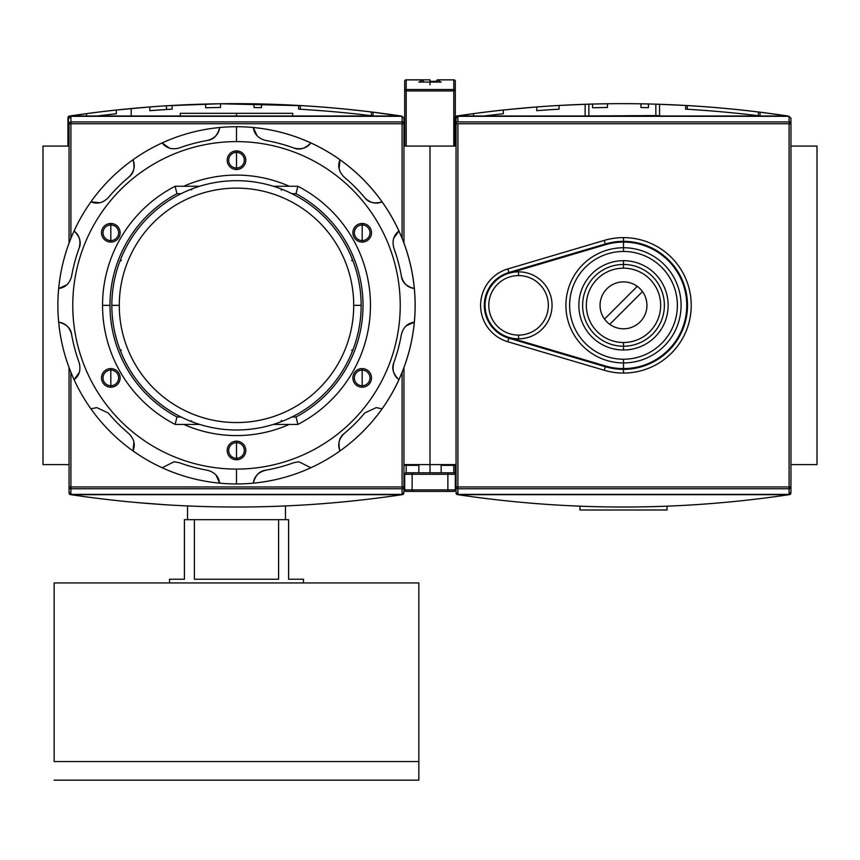 <?xml version="1.0" encoding="UTF-8"?>
<svg xmlns="http://www.w3.org/2000/svg" width="860" height="860" viewBox="0 0 860 860"><rect width="100%" height="100%" fill="white"/><g stroke="black" fill="none" stroke-linecap="round" stroke-linejoin="round"><path stroke-width="1.29" d="M430 146.071L403.953 146.071L430 146.071L430 464.604L403.953 464.604L430 464.604L430 146.071L456.047 146.071L430 146.071L430 464.604L430 146.071M69.047 146.071L43 146.071L43 464.604L43 146.071L69.047 146.071M69.047 464.604L43 464.604L69.047 464.604M180.31 115.993L180.31 113.326L292.69 113.326L292.69 115.993M403.953 486.964L402.093 486.964L402.093 494.371L70.907 494.371L70.907 486.964L402.093 486.964L402.093 488.76L70.907 488.76L70.907 486.964L69.047 486.964L70.907 486.964L70.907 372.294L70.907 486.964L403.953 486.964A1.86 1.795 180 0 1 402.093 488.76L70.907 488.76A1.86 1.795 180 0 1 69.047 486.964L69.047 367.5L69.047 493.113L69.552 494.242L71.014 494.693L69.552 494.242L69.047 493.113L69.047 486.964A1.86 1.795 0 0 0 70.907 488.76L70.907 494.371L69.047 492.447L70.907 494.371L402.093 494.371L402.093 488.76A1.86 1.795 -0 0 0 403.953 486.964L403.953 367.5L403.953 493.113L403.953 486.964L403.953 492.447L402.093 494.371L403.953 492.447L403.953 486.964L403.953 493.113M402.684 494.586L401.986 494.693C291.658 511.13 181.342 511.13 71.014 494.693C181.342 511.13 291.658 511.13 401.986 494.693L402.684 494.586M136.697 502.562L168.205 504.938L136.697 502.562M322.091 503.745L340.689 502.154L322.091 503.745M70.316 494.586L69.552 494.242L70.541 493.253L69.552 494.242L70.025 494.511M402.458 493.253L403.447 494.242L402.458 493.253M166.851 504.852L168.7 504.971M131.204 108.532L149.812 106.941L149.812 110.671A1112.625 1112.625 0 0 1 149.823 110.671A1112.625 1112.625 0 0 1 166.485 109.51L166.485 105.78L166.485 109.51L149.812 110.671A1112.625 1112.625 0 0 1 172.14 109.177L172.14 105.447A1116.344 1116.344 0 0 0 149.812 106.941L116.315 110.026L116.315 113.767A1112.625 1112.625 0 0 0 97.223 115.993A1112.625 1112.625 0 0 1 116.315 113.767A1112.625 1112.625 0 0 0 97.223 115.993A1112.625 1112.625 0 0 1 116.315 113.767A1112.625 1112.625 0 0 0 97.223 115.993A1112.625 1112.625 0 0 1 116.315 113.767A1112.625 1112.625 0 0 0 97.223 115.993A1112.625 1112.625 0 0 1 116.315 113.767A1112.625 1112.625 0 0 0 97.223 115.993A1112.625 1112.625 0 0 1 116.315 113.767L116.315 110.026L149.812 106.941L131.204 108.532L131.204 115.993L131.204 108.532L149.812 106.941L149.812 110.671L166.485 109.51L166.485 105.78L219.913 103.759L167.023 105.748M249.669 103.748A1116.344 1116.344 0 0 0 219.934 103.759L303.322 105.726L219.934 103.759A1116.344 1116.344 0 0 1 249.669 103.748A1116.344 1116.344 0 0 0 220.515 103.759A1116.344 1116.344 0 0 0 205.626 104.049A1116.344 1116.344 0 0 0 201.906 104.157A1116.344 1116.344 0 0 1 219.913 103.759L166.485 105.78L219.913 103.759L300.333 105.544L219.913 103.759A1116.344 1116.344 0 0 0 201.906 104.157L201.401 104.168M312.642 106.328L314.846 106.489L312.642 106.328M324.929 107.253L313.019 106.36M68.456 116.444L69.434 117.422L68.456 116.444L69.208 116.089L86.548 113.627L68.456 116.444L67.94 146.071L67.94 117.562L68.456 116.444L69.907 115.993C180.234 99.556 290.562 99.556 400.878 115.993C290.562 99.556 180.234 99.556 69.907 115.993L68.768 116.24M270.276 104.2L298.656 105.447L298.656 109.177A1112.625 1112.625 0 0 1 373.079 115.928L373.079 112.176L401.878 116.165M172.14 105.447L172.14 109.177A1112.625 1112.625 0 0 0 149.812 110.671A1112.625 1112.625 0 0 1 149.823 110.671A1112.625 1112.625 0 0 1 166.485 109.51L149.812 110.671A1112.625 1112.625 0 0 1 172.14 109.177L172.14 105.447L198.187 104.275L172.14 105.447A1116.344 1116.344 0 0 0 149.812 106.941L149.812 110.671L166.485 109.51L166.485 105.78M199.004 104.254L201.906 104.157M272.609 104.275L271.212 104.232M271.631 104.243L272.287 104.264M402.34 116.444L373.079 112.176A1116.344 1116.344 0 0 0 298.656 105.447L278.597 104.49M261.44 103.963A1116.344 1116.344 0 0 0 254.001 103.813A1116.344 1116.344 0 0 1 261.44 103.963A1116.344 1116.344 0 0 0 254.001 103.813L254.001 107.532A1112.625 1112.625 0 0 1 261.44 107.683L261.44 103.963M116.315 113.767L116.315 110.026A1116.344 1116.344 0 0 0 86.548 113.627A1116.344 1116.344 0 0 1 116.315 110.026A1116.344 1116.344 0 0 0 86.548 113.627A1116.344 1116.344 0 0 1 116.315 110.026A1116.344 1116.344 0 0 0 86.548 113.627A1116.344 1116.344 0 0 1 116.315 110.026A1116.344 1116.344 0 0 0 86.548 113.627L86.548 115.993L86.548 113.627A1116.344 1116.344 0 0 1 116.315 110.026A1116.344 1116.344 0 0 0 86.548 113.627L86.548 115.993M220.515 107.478L220.515 103.759A1116.344 1116.344 0 0 0 205.626 104.049L205.626 107.779A1112.625 1112.625 0 0 1 220.515 107.478L220.515 103.759L220.515 107.478A1112.625 1112.625 0 0 0 205.626 107.779L205.626 104.049L205.626 107.779A1112.625 1112.625 0 0 1 220.515 107.478M254.001 107.532L254.001 103.813L254.001 107.532A1112.625 1112.625 0 0 1 261.44 107.683M300.333 109.274L300.333 105.544L300.333 109.274M371.412 111.972L371.412 115.724L371.412 111.972A1116.344 1116.344 0 0 1 373.079 112.176A1116.344 1116.344 0 0 0 298.656 105.447A1116.344 1116.344 0 0 1 300.333 105.544M313.019 110.091L324.929 110.983L313.019 110.091M402.093 116.304L70.907 116.304L69.047 118.228L70.907 116.304L70.907 121.916A1.86 1.795 180 0 0 69.047 123.722L69.047 243.186L69.047 123.722A1.86 1.795 -0 0 1 70.907 121.916L402.093 121.916L402.093 116.304L403.953 118.228L403.953 243.186L403.953 123.722A1.86 1.795 180 0 0 402.093 121.916A1.86 1.795 0 0 1 403.953 123.722L403.953 118.228L402.093 116.304L70.907 116.304L70.907 238.381L70.907 121.916L402.093 121.916L402.093 123.722L69.047 123.722L402.093 123.722L402.093 116.304M111.843 305.343A124.657 124.657 0 0 1 236.5 180.686A124.657 124.657 0 0 1 361.157 305.343A124.657 124.657 0 0 1 236.5 430A124.657 124.657 0 0 1 111.843 305.343L119.282 305.343A117.218 117.218 0 0 1 236.5 188.125A117.218 117.218 0 0 1 353.718 305.343L361.157 305.343A124.657 124.657 0 0 0 236.5 180.686A124.657 124.657 0 0 0 111.843 305.343A124.657 124.657 0 0 0 236.5 430A124.657 124.657 0 0 0 361.157 305.343M191.49 420.819L192.189 421.862M296.034 193.704L291.97 193.704L296.034 193.704A126.517 126.517 0 0 1 296.034 416.971A126.517 126.517 0 0 0 296.034 193.704L297.872 186.265A133.966 133.966 0 0 1 297.872 424.421L273.383 424.421L297.872 424.421L296.034 416.971L291.97 416.971L296.034 416.971L297.872 424.421A133.966 133.966 0 0 0 297.872 186.265L296.034 193.704M109.983 305.343A126.517 126.517 0 0 1 176.966 193.704L181.03 193.704L176.966 193.704A126.517 126.517 0 0 0 176.966 416.971L181.03 416.971L176.966 416.971L175.128 424.421A133.966 133.966 0 0 1 175.128 186.265L199.617 186.265L175.128 186.265L176.966 193.704L175.128 186.265A133.966 133.966 0 0 0 175.128 424.421L176.966 416.971A126.517 126.517 0 0 1 109.983 305.343L102.533 305.343M273.383 186.265L297.872 186.265L273.383 186.265M199.617 424.421L175.128 424.421L199.617 424.421M281.446 190.264L280.812 188.824M353.019 261.031L351.579 260.397M351.579 350.278L353.019 349.654M280.812 421.862L281.446 420.422M119.981 349.654L121.421 350.278M121.421 260.397L119.981 261.031M192.189 188.824L191.49 189.867M285.456 519.677L285.456 505.949L285.456 519.677M187.544 519.677L187.544 505.949L187.544 519.677M303.483 579.221L303.483 582.94L303.483 579.221L288.594 579.221L288.594 519.677L278.597 519.677L288.594 519.677L288.594 579.221L303.483 579.221L288.594 579.221M278.597 519.677L278.597 579.221L194.403 579.221L194.403 519.677L278.597 519.677L278.597 579.221L194.403 579.221L194.403 519.677L184.405 519.677L278.597 519.677M184.405 519.677L184.405 579.221L169.517 579.221L169.517 582.94L169.517 579.221L184.405 579.221L184.405 519.677M418.841 761.551L418.841 780.16L54.159 780.16L418.841 780.16L418.841 582.94L54.159 582.94L418.841 582.94L418.841 761.551L54.159 761.551L54.159 582.94L54.159 761.551M110.822 224.965A7.815 7.815 0 0 0 103.006 232.78A7.815 7.815 0 0 0 110.822 240.596A7.815 7.815 0 0 0 118.637 232.78A7.815 7.815 0 0 0 110.822 224.965A7.815 7.815 0 0 0 103.006 232.78A7.815 7.815 0 0 0 110.822 240.596L110.822 242.079A9.299 9.299 0 0 0 120.12 232.78A9.299 9.299 0 0 0 110.822 223.471A9.299 9.299 0 0 0 101.512 232.78A9.299 9.299 0 0 0 110.822 242.079A9.299 9.299 0 0 1 101.512 232.78A9.299 9.299 0 0 1 110.822 223.471L110.822 240.596A7.815 7.815 0 0 0 118.637 232.78A7.815 7.815 0 0 0 110.822 224.965M207.475 140.427A167.453 167.453 0 0 0 179.181 148.006A167.453 167.453 0 0 1 207.475 140.427C214.731 138.417 218.795 134.117 219.676 127.516A178.611 178.611 0 0 1 310.836 467.754A178.611 178.611 0 0 1 253.324 483.159C254.205 476.569 258.269 472.269 265.525 470.259A167.453 167.453 0 0 0 293.819 462.68L298.914 461.777L310.836 467.754A178.611 178.611 0 0 0 339.979 450.93C337.442 444.77 338.818 439.019 344.097 433.644A167.453 167.453 0 0 0 364.812 412.94L376.218 407.618L382.087 408.822A178.611 178.611 0 0 0 398.911 379.679C393.644 375.627 391.945 369.95 393.837 362.662A167.453 167.453 0 0 0 401.416 334.368C403.404 327.133 407.704 323.07 414.316 322.167A178.611 178.611 0 0 0 414.316 288.508C407.726 287.638 403.426 283.574 401.416 276.318A167.453 167.453 0 0 0 393.837 248.024C391.945 240.757 393.633 235.092 398.911 231.007A178.611 178.611 0 0 0 382.087 201.853C375.938 204.39 370.176 203.025 364.812 197.746A167.453 167.453 0 0 0 344.097 177.031C338.829 171.688 337.453 165.937 339.979 159.756A178.611 178.611 0 0 0 310.836 142.932C306.784 148.2 301.108 149.898 293.819 148.006A167.453 167.453 0 0 0 265.525 140.427C258.29 138.439 254.227 134.138 253.324 127.516A178.611 178.611 0 0 0 219.676 127.516C218.795 134.117 214.731 138.417 207.475 140.427C213.581 139.653 217.644 135.353 219.676 127.516A178.611 178.611 0 0 0 133.02 159.756C135.557 165.905 134.181 171.667 128.903 177.031C133.805 173.311 135.17 167.549 133.02 159.756A178.611 178.611 0 0 0 74.089 231.007C79.356 235.059 81.055 240.736 79.163 248.024C81.549 242.348 79.851 236.672 74.089 231.007A178.611 178.611 0 0 0 58.684 322.167C65.274 323.048 69.574 327.112 71.584 334.368C70.81 328.262 66.51 324.198 58.684 322.167A178.611 178.611 0 0 0 90.913 408.822L96.782 407.618L108.188 412.94L96.782 407.618L90.913 408.822A178.611 178.611 0 0 0 162.164 467.754L174.085 461.777L162.164 467.754A178.611 178.611 0 0 1 90.913 408.822L96.782 407.618L90.913 408.822A178.611 178.611 0 0 1 236.5 126.721L236.5 141.61A163.733 163.733 0 0 1 400.233 305.343A163.733 163.733 0 0 1 236.5 469.076A163.733 163.733 0 0 0 400.233 305.343A163.733 163.733 0 0 0 236.5 141.61A163.733 163.733 0 0 0 72.767 305.343A163.733 163.733 0 0 0 236.5 469.076L236.5 483.954A178.611 178.611 0 0 1 162.164 467.754A178.611 178.611 0 0 0 219.676 483.159C218.773 476.548 214.71 472.248 207.475 470.259C214.71 472.248 218.773 476.548 219.676 483.159A178.611 178.611 0 0 0 253.324 483.159A178.611 178.611 0 0 1 236.5 483.954M110.822 368.596A9.299 9.299 0 0 0 101.512 377.906A9.299 9.299 0 0 0 110.822 387.204A9.299 9.299 0 0 0 120.12 377.906A9.299 9.299 0 0 0 110.822 368.596L110.822 370.09A7.815 7.815 0 0 0 103.006 377.906A7.815 7.815 0 0 0 110.822 385.721A7.815 7.815 0 0 0 118.637 377.906A7.815 7.815 0 0 0 110.822 370.09A7.815 7.815 0 0 0 103.006 377.906A7.815 7.815 0 0 0 110.822 385.721L110.822 387.204A9.299 9.299 0 0 1 101.512 377.906A9.299 9.299 0 0 1 110.822 368.596A9.299 9.299 0 0 1 120.12 377.906A9.299 9.299 0 0 1 110.822 387.204M236.5 441.159A9.299 9.299 0 0 0 227.201 450.468A9.299 9.299 0 0 0 236.5 459.767A9.299 9.299 0 0 0 245.799 450.468A9.299 9.299 0 0 0 236.5 441.159L236.5 442.653A7.815 7.815 0 0 0 228.685 450.468A7.815 7.815 0 0 0 236.5 458.283A7.815 7.815 0 0 0 244.315 450.468A7.815 7.815 0 0 0 236.5 442.653A7.815 7.815 0 0 0 228.685 450.468A7.815 7.815 0 0 0 236.5 458.283L236.5 459.767A9.299 9.299 0 0 1 227.201 450.468A9.299 9.299 0 0 1 236.5 441.159A9.299 9.299 0 0 1 245.799 450.468A9.299 9.299 0 0 1 236.5 459.767M362.178 368.596A9.299 9.299 0 0 0 352.879 377.906A9.299 9.299 0 0 0 362.178 387.204A9.299 9.299 0 0 0 371.488 377.906A9.299 9.299 0 0 0 362.178 368.596L362.178 370.09A7.815 7.815 0 0 0 354.363 377.906A7.815 7.815 0 0 0 362.178 385.721A7.815 7.815 0 0 0 369.993 377.906A7.815 7.815 0 0 0 362.178 370.09A7.815 7.815 0 0 0 354.363 377.906A7.815 7.815 0 0 0 362.178 385.721L362.178 387.204A9.299 9.299 0 0 1 352.879 377.906A9.299 9.299 0 0 1 362.178 368.596A9.299 9.299 0 0 1 371.488 377.906A9.299 9.299 0 0 1 362.178 387.204M362.178 223.471A9.299 9.299 0 0 0 352.879 232.78A9.299 9.299 0 0 0 362.178 242.079A9.299 9.299 0 0 0 371.488 232.78A9.299 9.299 0 0 0 362.178 223.471L362.178 224.965A7.815 7.815 0 0 0 354.363 232.78A7.815 7.815 0 0 0 362.178 240.596A7.815 7.815 0 0 0 369.993 232.78A7.815 7.815 0 0 0 362.178 224.965A7.815 7.815 0 0 0 354.363 232.78A7.815 7.815 0 0 0 362.178 240.596L362.178 242.079A9.299 9.299 0 0 1 352.879 232.78A9.299 9.299 0 0 1 362.178 223.471A9.299 9.299 0 0 1 371.488 232.78A9.299 9.299 0 0 1 362.178 242.079M236.5 150.908A9.299 9.299 0 0 0 227.201 160.218A9.299 9.299 0 0 0 236.5 169.517A9.299 9.299 0 0 0 245.799 160.218A9.299 9.299 0 0 0 236.5 150.908L236.5 152.403A7.815 7.815 0 0 0 228.685 160.218A7.815 7.815 0 0 0 236.5 168.033A7.815 7.815 0 0 0 244.315 160.218A7.815 7.815 0 0 0 236.5 152.403A7.815 7.815 0 0 0 228.685 160.218A7.815 7.815 0 0 0 236.5 168.033L236.5 169.517A9.299 9.299 0 0 1 227.201 160.218A9.299 9.299 0 0 1 236.5 150.908A9.299 9.299 0 0 1 245.799 160.218A9.299 9.299 0 0 1 236.5 169.517M236.5 435.579A130.236 130.236 0 0 1 183.739 424.421A130.236 130.236 0 0 0 289.261 424.421A130.236 130.236 0 0 1 236.5 435.579M183.739 186.265A130.236 130.236 0 0 1 289.261 186.265A130.236 130.236 0 0 0 183.739 186.265M376.218 407.618L382.087 408.822A178.611 178.611 0 0 1 339.979 450.93C337.442 444.77 338.818 439.019 344.097 433.644A167.453 167.453 0 0 0 364.812 412.94L376.218 407.618L364.812 412.94M310.836 142.932A178.611 178.611 0 0 0 253.324 127.516C254.227 134.138 258.29 138.439 265.525 140.427A167.453 167.453 0 0 1 293.819 148.006C299.495 150.393 305.171 148.694 310.836 142.932C306.784 148.2 301.108 149.898 293.819 148.006M382.087 201.853A178.611 178.611 0 0 0 339.979 159.756C337.453 165.937 338.829 171.688 344.097 177.031A167.453 167.453 0 0 1 364.812 197.746C368.531 202.648 374.293 204.013 382.087 201.853C375.938 204.39 370.176 203.025 364.812 197.746M414.316 288.508A178.611 178.611 0 0 0 398.911 231.007C393.633 235.092 391.945 240.757 393.837 248.024A167.453 167.453 0 0 1 401.416 276.318C402.19 282.424 406.49 286.488 414.316 288.508C407.726 287.638 403.426 283.574 401.416 276.318M398.911 379.679A178.611 178.611 0 0 0 414.316 322.167C407.704 323.07 403.404 327.133 401.416 334.368A167.453 167.453 0 0 1 393.837 362.662C391.45 368.338 393.149 374.003 398.911 379.679C393.644 375.627 391.945 369.95 393.837 362.662M253.324 483.159A178.611 178.611 0 0 0 310.836 467.754L298.914 461.777L293.819 462.68A167.453 167.453 0 0 1 265.525 470.259C259.419 471.033 255.355 475.333 253.324 483.159C254.205 476.569 258.269 472.269 265.525 470.259M179.181 148.006C171.925 149.898 166.249 148.21 162.164 142.932C166.249 148.21 171.925 149.898 179.181 148.006M128.903 177.031A167.453 167.453 0 0 0 108.188 197.746C102.856 203.014 97.094 204.39 90.913 201.853C97.094 204.39 102.856 203.014 108.188 197.746A167.453 167.453 0 0 1 128.903 177.031C134.181 171.667 135.557 165.905 133.02 159.756M79.163 248.024A167.453 167.453 0 0 0 71.584 276.318C69.595 283.553 65.296 287.616 58.684 288.508C65.296 287.616 69.595 283.553 71.584 276.318A167.453 167.453 0 0 1 79.163 248.024C81.055 240.736 79.356 235.059 74.089 231.007M71.584 334.368A167.453 167.453 0 0 0 79.163 362.662C81.055 369.918 79.367 375.594 74.089 379.679C79.367 375.594 81.055 369.918 79.163 362.662A167.453 167.453 0 0 1 71.584 334.368C69.574 327.112 65.274 323.048 58.684 322.167M108.188 412.94A167.453 167.453 0 0 0 128.903 433.644C134.171 438.987 135.547 444.749 133.02 450.93C135.547 444.749 134.171 438.987 128.903 433.644A167.453 167.453 0 0 1 108.188 412.94M174.085 461.777L179.181 462.68A167.453 167.453 0 0 0 207.475 470.259A167.453 167.453 0 0 1 179.181 462.68L174.085 461.777L162.164 467.754M817 146.071L790.953 146.071L817 146.071L817 464.604L790.953 464.604L817 464.604L817 146.071M456.047 464.604L430 464.604L456.047 464.604M586.284 115.993L656.986 115.562L586.284 115.993M656.986 115.562L660.716 115.993L656.986 115.562M553.851 504.852L555.7 504.971M789.684 494.586L790.953 493.113L790.953 486.964L790.953 493.113L790.447 494.242L788.986 494.693C678.658 511.13 568.342 511.13 458.014 494.693C568.342 511.13 678.658 511.13 788.986 494.693L789.684 494.586M790.953 486.964L789.093 486.964L789.093 488.76L789.093 123.722L457.907 123.722L457.907 486.964L790.953 486.964L790.953 118.228L789.093 116.304L790.953 118.228L790.953 486.964A1.86 1.795 180 0 1 789.093 488.76L457.907 488.76A1.86 1.795 180 0 1 456.047 486.964L456.047 492.447L457.907 494.371L456.047 492.447L456.047 486.964L456.047 493.113L456.552 494.242L458.014 494.693L456.552 494.242L456.047 493.113L456.047 118.228L457.907 116.304L456.047 118.228L456.047 486.964A1.86 1.795 0 0 0 457.907 488.76L457.907 494.371L789.093 494.371L790.953 492.447L789.093 494.371L789.093 488.76A1.86 1.795 -0 0 0 790.953 486.964L790.953 493.113M587.702 506.454L586.853 506.422M457.316 494.586L456.552 494.242L457.541 493.253L456.552 494.242L457.025 494.511M789.458 493.253L790.447 494.242L789.458 493.253M711.886 107.253L699.976 106.36M455.413 116.444L456.391 117.422L455.413 116.444L456.176 116.089L473.505 113.627L455.413 116.444L454.908 146.071L454.908 117.562L455.413 116.444L456.875 115.993C567.192 99.556 677.519 99.556 787.846 115.993C677.519 99.556 567.192 99.556 456.875 115.993L455.725 116.24M787.846 115.993L760.036 112.176L787.846 115.993L456.875 115.993L787.846 115.993M484.191 115.993A1112.625 1112.625 0 0 1 503.283 113.767A1112.625 1112.625 0 0 0 484.191 115.993A1112.625 1112.625 0 0 1 503.283 113.767A1112.625 1112.625 0 0 0 484.191 115.993A1112.625 1112.625 0 0 1 503.283 113.767A1112.625 1112.625 0 0 0 484.191 115.993A1112.625 1112.625 0 0 1 503.283 113.767A1112.625 1112.625 0 0 0 484.191 115.993A1112.625 1112.625 0 0 1 503.283 113.767A1112.625 1112.625 0 0 0 484.191 115.993A1112.625 1112.625 0 0 1 503.283 113.767L503.283 110.026L536.769 106.941L503.283 110.026A1116.344 1116.344 0 0 0 473.505 113.627A1116.344 1116.344 0 0 1 503.283 110.026A1116.344 1116.344 0 0 0 473.505 113.627A1116.344 1116.344 0 0 1 503.283 110.026A1116.344 1116.344 0 0 0 473.505 113.627A1116.344 1116.344 0 0 1 503.283 110.026A1116.344 1116.344 0 0 0 473.505 113.627L473.505 115.993L473.505 113.627A1116.344 1116.344 0 0 1 503.283 110.026A1116.344 1116.344 0 0 0 473.505 113.627L473.505 115.993M559.097 105.447L588.863 104.157A1116.344 1116.344 0 0 1 648.408 103.963A1116.344 1116.344 0 0 0 640.958 103.813A1116.344 1116.344 0 0 1 648.408 103.963A1116.344 1116.344 0 0 0 640.958 103.813A1116.344 1116.344 0 0 1 648.408 103.963A1116.344 1116.344 0 0 0 640.958 103.813A1116.344 1116.344 0 0 1 648.408 103.963A1116.344 1116.344 0 0 0 640.958 103.813L640.958 107.532A1112.625 1112.625 0 0 1 648.408 107.683L648.408 103.963A1116.344 1116.344 0 0 1 655.847 104.157L685.613 105.447L655.847 104.157A1116.344 1116.344 0 0 0 607.472 103.759A1116.344 1116.344 0 0 0 592.583 104.049A1116.344 1116.344 0 0 0 588.863 104.157L585.144 104.275L585.144 115.993L585.144 104.275L559.097 105.447A1116.344 1116.344 0 0 0 536.769 106.941L536.769 110.671A1112.625 1112.625 0 0 1 559.097 109.177L559.097 105.447A1116.344 1116.344 0 0 0 536.769 106.941L536.769 110.671A1112.625 1112.625 0 0 1 559.097 109.177L559.097 105.447A1116.344 1116.344 0 0 0 536.769 106.941L536.769 110.671A1112.625 1112.625 0 0 1 559.097 109.177L559.097 105.447A1116.344 1116.344 0 0 0 536.769 106.941L536.769 110.671A1112.625 1112.625 0 0 1 559.097 109.177L559.097 105.447A1116.344 1116.344 0 0 0 536.769 106.941L536.769 110.671A1112.625 1112.625 0 0 1 559.097 109.177L559.097 105.447A1116.344 1116.344 0 0 0 536.769 106.941L536.769 110.671A1112.625 1112.625 0 0 1 559.097 109.177L559.097 105.447L559.097 109.177A1112.625 1112.625 0 0 0 536.769 110.671L536.769 106.941L536.769 110.671A1112.625 1112.625 0 0 1 559.097 109.177L559.097 105.447L559.097 109.177A1112.625 1112.625 0 0 0 536.769 110.671A1112.625 1112.625 0 0 1 559.097 109.177L559.097 105.447L559.097 109.177A1112.625 1112.625 0 0 0 536.769 110.671L536.769 106.941L536.769 110.671A1112.625 1112.625 0 0 1 559.097 109.177A1112.625 1112.625 0 0 0 536.769 110.671L536.769 106.941M585.961 104.254L588.369 104.168M657.384 104.2L658.158 104.232L657.384 104.2M659.007 104.254L659.566 104.275L659.566 115.562L659.566 104.275L655.847 104.157L659.007 104.254M758.37 111.972L758.37 115.724L758.37 111.972A1116.344 1116.344 0 0 1 760.036 112.176A1116.344 1116.344 0 0 0 685.613 105.447L685.613 109.177A1112.625 1112.625 0 0 1 760.036 115.928L760.036 112.176A1116.344 1116.344 0 0 0 685.613 105.447A1116.344 1116.344 0 0 1 687.29 105.544L687.29 109.274L687.29 105.544M607.472 103.759A1116.344 1116.344 0 0 0 592.583 104.049L592.583 107.779A1112.625 1112.625 0 0 1 607.472 107.478L607.472 103.759A1116.344 1116.344 0 0 0 592.583 104.049L592.583 107.779A1112.625 1112.625 0 0 1 607.472 107.478L607.472 103.759A1116.344 1116.344 0 0 0 592.583 104.049L592.583 107.779A1112.625 1112.625 0 0 1 607.472 107.478L607.472 103.759A1116.344 1116.344 0 0 0 592.583 104.049L592.583 107.779A1112.625 1112.625 0 0 1 607.472 107.478L607.472 103.759A1116.344 1116.344 0 0 0 592.583 104.049L592.583 107.779A1112.625 1112.625 0 0 1 607.472 107.478L607.472 103.759L607.472 107.478A1112.625 1112.625 0 0 0 592.583 107.779A1112.625 1112.625 0 0 1 607.472 107.478L607.472 103.759L607.472 107.478A1112.625 1112.625 0 0 0 592.583 107.779L592.583 104.049L592.583 107.779A1112.625 1112.625 0 0 1 607.472 107.478L607.472 103.759L607.472 107.478A1112.625 1112.625 0 0 0 592.583 107.779A1112.625 1112.625 0 0 1 607.472 107.478L607.472 103.759L607.472 107.478A1112.625 1112.625 0 0 0 592.583 107.779L592.583 104.049M655.847 104.157L655.847 115.993L655.847 104.157A1116.344 1116.344 0 0 0 648.408 103.963L648.408 107.683A1112.625 1112.625 0 0 0 640.958 107.532L640.958 103.813L640.958 107.532A1112.625 1112.625 0 0 1 648.408 107.683A1112.625 1112.625 0 0 0 640.958 107.532L640.958 103.813L640.958 107.532A1112.625 1112.625 0 0 1 648.408 107.683L648.408 103.963A1116.344 1116.344 0 0 0 640.958 103.813L640.958 107.532A1112.625 1112.625 0 0 1 648.408 107.683L648.408 103.963A1116.344 1116.344 0 0 0 640.958 103.813L640.958 107.532A1112.625 1112.625 0 0 1 648.408 107.683L648.408 103.963A1116.344 1116.344 0 0 0 640.958 103.813L640.958 107.532A1112.625 1112.625 0 0 1 648.408 107.683L648.408 103.963A1116.344 1116.344 0 0 0 588.863 104.157L588.863 115.993L588.863 104.157M503.283 113.767L503.283 110.026L503.283 113.767M699.976 110.091L711.886 110.983L699.976 110.091M623.5 237.618A67.725 67.725 0 0 0 604.29 240.402L507.798 268.943A37.958 37.958 0 0 0 507.798 341.742L604.29 370.284A67.725 67.725 0 0 0 691.225 305.343A67.725 67.725 0 0 0 623.5 237.618L623.5 241.337A64.005 64.005 0 0 0 605.343 243.971L604.29 240.402A67.725 67.725 0 0 1 691.225 305.343A67.725 67.725 0 0 1 623.5 373.068L623.5 369.348A64.005 64.005 0 0 0 687.505 305.343A64.005 64.005 0 0 0 605.343 243.971L508.851 272.512A34.239 34.239 0 0 0 508.851 338.173L605.343 366.715A64.005 64.005 0 0 0 687.505 305.343A64.005 64.005 0 0 0 623.5 241.337M456.047 486.964L789.093 486.964L789.093 123.722L790.953 123.722L789.093 123.722L789.093 116.304L457.907 116.304L457.907 121.916A1.86 1.795 180 0 0 456.047 123.722A1.86 1.795 -0 0 1 457.907 121.916L789.093 121.916L789.093 116.304L457.907 116.304L457.907 121.916L789.093 121.916A1.86 1.795 0 0 1 790.953 123.722A1.86 1.795 180 0 0 789.093 121.916L789.093 123.722L456.047 123.722L457.907 123.722L457.907 488.76L457.907 486.964L456.047 486.964L456.047 492.447M509.066 273.222L605.558 244.681A63.264 63.264 0 0 1 623.5 242.079A63.264 63.264 0 0 0 605.558 244.681L509.066 273.222M605.558 366.005L509.066 337.453L605.558 366.005A63.264 63.264 0 0 0 686.764 305.343A63.264 63.264 0 0 0 623.5 242.079A63.264 63.264 0 0 1 686.764 305.343A63.264 63.264 0 0 1 623.5 368.596A63.264 63.264 0 0 0 686.764 305.343A63.264 63.264 0 0 0 623.5 242.079A63.264 63.264 0 0 1 686.764 305.343A63.264 63.264 0 0 1 623.5 368.596L623.5 362.931A57.598 57.598 0 0 0 681.099 305.343A57.598 57.598 0 0 0 623.5 247.744L623.5 251.464A53.879 53.879 0 0 1 677.379 305.343A53.879 53.879 0 0 1 623.5 359.222L623.5 362.931A57.598 57.598 0 0 1 565.901 305.343A57.598 57.598 0 0 1 623.5 247.744L623.5 242.079A63.264 63.264 0 0 1 686.764 305.343A63.264 63.264 0 0 1 605.558 366.005L509.066 337.453M518.558 271.846A33.486 33.486 0 0 1 552.055 305.343A33.486 33.486 0 0 1 518.558 338.829A33.486 33.486 0 0 1 485.072 305.343A33.486 33.486 0 0 1 518.558 271.846L518.558 275.576A29.767 29.767 0 0 1 548.336 305.343A29.767 29.767 0 0 1 518.558 335.11L518.558 338.829A33.486 33.486 0 0 0 552.055 305.343A33.486 33.486 0 0 0 518.558 271.846A33.486 33.486 0 0 0 485.072 305.343A33.486 33.486 0 0 0 518.558 338.829M623.5 349.998A44.655 44.655 0 0 0 668.155 305.343A44.655 44.655 0 0 0 623.5 260.688A44.655 44.655 0 0 0 578.845 305.343A44.655 44.655 0 0 0 623.5 349.998L623.5 346.225A40.882 40.882 0 0 0 664.382 305.343A40.882 40.882 0 0 0 623.5 264.461L623.5 268.18A37.163 37.163 0 0 1 660.663 305.343A37.163 37.163 0 0 1 623.5 342.506L623.5 346.225A40.882 40.882 0 0 1 582.618 305.343A40.882 40.882 0 0 1 623.5 264.461L623.5 260.688A44.655 44.655 0 0 0 578.845 305.343A44.655 44.655 0 0 0 623.5 349.998A44.655 44.655 0 0 0 668.155 305.343A44.655 44.655 0 0 0 623.5 260.688M623.5 328.789A23.446 23.446 0 0 0 646.946 305.343A23.446 23.446 0 0 0 623.5 281.897A23.446 23.446 0 0 0 600.054 305.343A23.446 23.446 0 0 0 623.5 328.789A23.446 23.446 0 0 1 600.054 305.343A23.446 23.446 0 0 1 623.5 281.897A23.446 23.446 0 0 1 646.946 305.343A23.446 23.446 0 0 1 623.5 328.789M604.505 319.082A23.446 23.446 0 0 0 609.761 324.338L642.495 291.604A23.446 23.446 0 0 0 637.238 286.348L604.505 319.082L637.238 286.348M579.962 506.174L579.962 510.002L579.962 506.174M667.038 506.174L667.038 510.002L579.962 510.002L667.038 510.002L667.038 506.174M412.133 472.796L453.811 472.796A1.483 1.483 0 0 1 455.305 474.279L455.305 489.91A1.483 1.483 0 0 1 453.811 491.404L406.189 491.404A1.483 1.483 0 0 1 404.694 489.91L404.694 474.279A1.483 1.483 0 0 1 406.189 472.796L412.133 472.796L406.189 472.796L406.189 464.604L406.189 465.346L404.694 465.346L418.841 465.346L406.189 465.346L406.189 472.796A1.483 1.483 0 0 0 404.694 474.279L404.694 489.91L412.133 489.91L412.133 474.279L447.866 474.279L447.866 489.91L412.133 489.91L412.133 491.404L453.811 491.404A1.483 1.483 0 0 0 455.305 489.91L455.305 474.279L447.866 474.279L447.866 472.796L412.133 472.796L412.133 474.279L404.694 474.279L412.133 474.279L412.133 472.796M455.305 474.279L455.305 465.346L453.811 465.346L453.811 464.604L453.811 465.346L455.305 465.346L455.305 464.604L455.305 474.279A1.483 1.483 0 0 0 453.811 472.796L447.866 472.796L453.811 472.796L453.811 465.346L441.159 465.346L453.811 465.346L453.811 472.796A1.483 1.483 0 0 1 455.305 474.279L412.133 474.279L412.133 489.91L455.305 489.91L447.866 489.91L447.866 472.796M438.31 82.076L436.568 81.324A1.483 1.053 90 0 1 437.622 79.84L453.811 79.894L437.622 79.894L440.782 82.076L437.622 79.894A1.483 1.032 105 0 0 436.568 81.324A1.483 1.053 -90 0 1 437.622 79.84L453.811 79.84L437.622 79.894A1.483 1.032 105 0 0 436.568 81.324L430 81.324L430 79.84L422.378 79.84L430 79.84M404.694 90.956L406.189 90.956L406.189 79.894L406.189 89.515L453.811 89.515L453.811 146.071L453.811 90.956L455.305 90.956A1.483 1.441 180 0 0 453.811 89.515L453.811 79.84A1.483 1.483 0 0 1 455.305 81.324L455.305 90.956L406.189 90.956L453.811 90.956L453.811 89.515A1.483 1.441 0 0 1 455.305 90.956L455.305 81.324A1.483 1.483 0 0 0 453.811 79.84L453.811 79.894A1.483 1.441 -0 0 1 455.305 81.324L455.305 90.956L455.305 81.324A1.483 1.441 180 0 0 453.811 79.894L453.811 89.515L406.189 89.515A1.483 1.441 180 0 0 404.694 90.956A1.483 1.441 0 0 1 406.189 89.515L406.189 146.071L406.189 90.956L404.694 90.956L404.694 81.324A1.483 1.483 0 0 1 406.189 79.84A1.483 1.483 0 0 0 404.694 81.324L404.694 146.071L404.694 81.324A1.483 1.441 0 0 1 406.189 79.894L422.378 79.894A1.483 1.032 75 0 1 423.432 81.324A1.483 1.032 -105 0 0 422.378 79.894L406.189 79.84L422.378 79.84A1.483 1.053 90 0 1 423.432 81.324L421.69 82.076M455.305 90.956L455.305 116.551L455.305 90.956M441.159 82.076L418.841 82.076M236.5 115.993L236.5 113.326L187.351 113.326M236.5 113.326L285.649 113.326M160.734 504.454L161.755 504.519M156.144 504.132L156.789 504.175M166.195 504.809L164.303 504.691M71.014 494.693L401.986 494.693L71.014 494.693M268.89 104.157L270.115 104.2M400.878 115.993L69.907 115.993L400.878 115.993M149.812 110.671L149.812 106.941M373.079 112.176L373.079 115.928L373.079 112.176M298.656 109.177L298.656 105.447L298.656 109.177A1112.625 1112.625 0 0 1 373.079 115.928M403.953 123.722L402.093 123.722L402.093 238.381L402.093 123.722L403.953 123.722L403.953 118.228M69.047 486.964L69.047 492.447M402.093 486.964L402.093 372.294L402.093 486.964M353.718 305.343A117.218 117.218 0 0 1 236.5 422.561A117.218 117.218 0 0 1 119.282 305.343A117.218 117.218 0 0 0 236.5 422.561A117.218 117.218 0 0 0 353.718 305.343A117.218 117.218 0 0 0 236.5 188.125A117.218 117.218 0 0 0 119.282 305.343M110.822 370.09L110.822 385.721A7.815 7.815 0 0 0 118.637 377.906A7.815 7.815 0 0 0 110.822 370.09M236.5 442.653L236.5 458.283A7.815 7.815 0 0 0 244.315 450.468A7.815 7.815 0 0 0 236.5 442.653M362.178 370.09L362.178 385.721A7.815 7.815 0 0 0 369.993 377.906A7.815 7.815 0 0 0 362.178 370.09M362.178 224.965L362.178 240.596A7.815 7.815 0 0 0 369.993 232.78A7.815 7.815 0 0 0 362.178 224.965M236.5 152.403L236.5 168.033A7.815 7.815 0 0 0 244.315 160.218A7.815 7.815 0 0 0 236.5 152.403M236.5 469.076A163.733 163.733 0 0 1 72.767 305.343A163.733 163.733 0 0 1 236.5 141.61M110.822 242.079A9.299 9.299 0 0 0 120.12 232.78A9.299 9.299 0 0 0 110.822 223.471M169.474 148.167L162.164 142.932M257.032 135.708L253.324 127.516M339.098 168.71L339.979 159.756M393.676 238.306L398.911 231.007M406.124 325.875L414.316 322.167M344.097 433.644C339.195 437.375 337.829 443.137 339.979 450.93M215.968 474.967L219.676 483.159M133.902 441.975L133.02 450.93M79.324 372.369L74.089 379.679M66.876 284.81L58.684 288.508M99.868 202.745L90.913 201.853M547.734 504.454L548.755 504.519M543.144 504.132L543.789 504.175M553.195 504.809L551.303 504.691M656.986 506.529L657.814 506.497M590.014 506.529L589.186 506.497M458.014 494.693L788.986 494.693L458.014 494.693M585.144 115.993L585.144 104.275L585.144 115.993M659.566 115.562L659.566 104.275L659.566 115.562M760.036 112.176L760.036 115.928L760.036 112.176M685.613 109.177L685.613 105.447L685.613 109.177A1112.625 1112.625 0 0 1 760.036 115.928M457.907 494.371L789.093 494.371L789.093 488.76L457.907 488.76L457.907 494.371M790.953 123.722L790.953 118.228M507.798 341.742A37.958 37.958 0 0 1 507.798 268.943L604.29 240.402L605.343 243.971L508.851 272.512A34.239 34.239 0 0 0 508.851 338.173L605.343 366.715L604.29 370.284L507.798 341.742L508.851 338.173L507.798 341.742M623.5 373.068A67.725 67.725 0 0 1 604.29 370.284L605.343 366.715A64.005 64.005 0 0 0 623.5 369.348M507.798 268.943L508.851 272.512L507.798 268.943M518.558 275.576A29.767 29.767 0 0 0 488.792 305.343A29.767 29.767 0 0 0 518.558 335.11A29.767 29.767 0 0 0 548.336 305.343A29.767 29.767 0 0 0 518.558 275.576A29.767 29.767 0 0 0 488.792 305.343A29.767 29.767 0 0 0 518.558 335.11M623.5 251.464A53.879 53.879 0 0 0 569.621 305.343A53.879 53.879 0 0 0 623.5 359.222A53.879 53.879 0 0 0 677.379 305.343A53.879 53.879 0 0 0 623.5 251.464A53.879 53.879 0 0 0 569.621 305.343A53.879 53.879 0 0 0 623.5 359.222M623.5 268.18A37.163 37.163 0 0 0 586.337 305.343A37.163 37.163 0 0 0 623.5 342.506A37.163 37.163 0 0 0 660.663 305.343A37.163 37.163 0 0 0 623.5 268.18A37.163 37.163 0 0 0 586.337 305.343A37.163 37.163 0 0 0 623.5 342.506M642.495 291.604L609.761 324.338M406.554 491.404L412.133 491.404L412.133 489.91L404.694 489.91A1.483 1.483 0 0 0 406.189 491.404A1.483 1.483 0 0 1 404.694 489.91M447.866 491.404L447.866 489.91L447.866 491.404L412.133 491.404M430 81.324L436.568 81.324M423.432 81.324A1.483 1.053 -90 0 0 422.378 79.84L419.218 82.076L422.378 79.894L406.189 79.894A1.483 1.441 180 0 0 404.694 81.324M430 84.828L430 82.076L419.218 82.076M430 472.796L430 464.604M440.782 82.076L430 82.076M623.5 247.744A57.598 57.598 0 0 1 681.099 305.343A57.598 57.598 0 0 1 623.5 362.931A57.598 57.598 0 0 1 565.901 305.343A57.598 57.598 0 0 1 623.5 247.744M623.5 346.225A40.882 40.882 0 0 1 582.618 305.343A40.882 40.882 0 0 1 623.5 264.461A40.882 40.882 0 0 1 664.382 305.343A40.882 40.882 0 0 1 623.5 346.225M645.462 115.993L646.645 115.562M441.159 464.604L441.159 472.796M418.841 464.604L418.841 472.796"/></g></svg>
